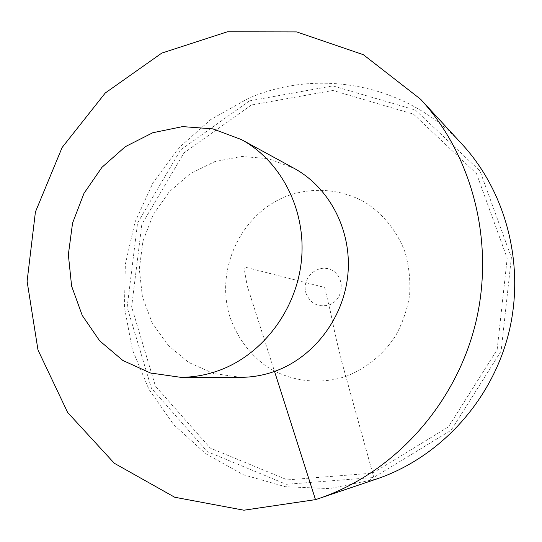 <?xml version="1.0" encoding="UTF-8"?>
<svg xmlns="http://www.w3.org/2000/svg" width="542" height="542" viewBox="0 0 542 542"><rect width="100%" height="100%" fill="white"/><g stroke="black" fill="none" stroke-linecap="round" stroke-linejoin="round"><path stroke-width="0.41" stroke-dasharray="2.71 2.03" d="M461.994 144.131C407.028 83.719 318.168 67.675 248.209 98.495L210.716 119.565L178.542 148.156L152.966 182.864L134.999 222.125L125.351 264.225L124.443 307.375L132.397 349.732L148.989 389.441L173.684 424.643L205.56 453.607L243.338 474.738L285.356 486.723L329.611 488.599L376.514 479.033M294.015 168.284L268.446 158.657L241.4 156.455L214.707 161.658L190.113 173.779L169.158 191.909L153.122 214.828L142.966 241.061L139.308 268.947L142.397 296.752L152.099 322.707L167.878 345.132L188.806 362.49L213.602 373.519L240.662 377.327M315.491 499.636L367.862 481.94L373.689 476.892L342.104 362.991L335.627 336.575L330.491 312.029L324.644 287.436L243.886 266.82L247.138 285.675L274.53 371.426M249.469 100.873L332.795 85.887L415.355 110.012L479.975 170.94L511.384 257.518L501.133 351.067L451.174 430.219L373.546 477.529L286.196 484.297L207.362 451.649L151.442 388.289L127.153 307.219L137.573 222.979L180.615 149.904L249.469 100.873M251.346 105.026L183.948 152.939L141.814 224.422L131.631 306.847L155.439 386.148L210.201 448.051L287.301 479.873L372.652 473.159L448.424 426.906L497.17 349.61L507.19 258.29L476.574 173.731L413.505 114.145L332.842 90.467L251.346 105.026M306.108 293.493C310.654 303.852 318.344 307.653 329.19 304.889C344.123 299.794 345.539 276.393 331.345 269.97C317.49 262.924 300.83 278.561 306.108 293.493M345.749 376.48C366.114 368.472 382.625 355.112 395.281 336.399C402.442 323.452 407.225 309.651 409.623 294.997C410.558 280.2 408.98 265.776 404.894 251.718C397.083 231.332 383.39 214.3 365.762 202.769C341.48 188.772 312.199 186.611 286.244 196.319C240.512 214.347 214.869 269.957 229.984 317.124C237.125 337.266 249.185 353.621 266.163 366.196C289.353 381.229 318.669 385.233 345.749 376.48"/><path stroke-width="0.81" d="M315.491 499.636L318.642 498.599C392.205 473.81 454.169 406.947 474.961 325.803C495.598 244.625 473.261 156.238 420.585 99.227L363.391 54.715L296.718 31.924L227.403 31.788L161.787 53.096L105.277 92.987L62.12 147.505L35.413 211.983L27.1 281.284L37.981 349.976L67.648 412.482L114.328 463.274L174.714 497.244L243.907 510.212L315.491 499.636L274.53 371.426C313.635 357.578 343.845 318.073 347.889 274.327C351.968 230.574 329.577 187.6 294.015 168.284L241.366 139.545L212.769 128.861L182.552 126.611L152.756 132.749L125.31 146.679L101.916 167.356L83.976 193.379L72.56 223.087L68.346 254.638L71.612 286.074L82.235 315.43L99.647 340.81L122.858 360.477L150.452 372.991L180.676 377.313C193.528 377.3 206.19 375.064 218.65 370.592C262.572 354.827 296.792 309.692 301.501 259.801C306.257 209.903 281.156 161.137 241.366 139.545M318.642 498.599L376.514 479.033C439.054 457.922 491.052 402.022 508.41 334.339C525.611 266.623 506.77 192.634 461.994 144.131L420.585 99.227M180.676 377.313L240.662 377.327C252.152 377.313 263.439 375.349 274.53 371.426"/></g></svg>
